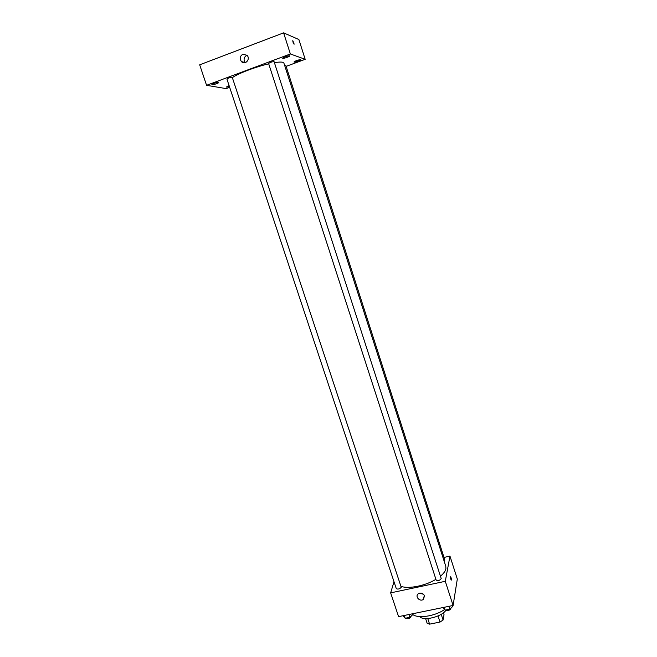 <?xml version="1.0" encoding="UTF-8"?>
<svg xmlns="http://www.w3.org/2000/svg" width="657" height="657" viewBox="0 0 657 657"><rect width="100%" height="100%" fill="white"/><g stroke="black" fill="none" stroke-linecap="round" stroke-linejoin="round"><path stroke-width="0.99" d="M438.03 615.946L440.026 622.056L429.596 624.15L427.124 623.238L425.596 618.574M443.426 612.776L444.025 614.624L443.073 620.027L440.026 622.056M441.208 614.303L443.073 620.027M427.756 618.549L429.596 624.15M445.963 610.213C441.644 616.931 423.338 621.333 419.659 616.586M444.444 609.614C434.622 616.438 417.228 618.878 412.489 614.229M444.001 557.423L449.971 556.118L457.313 579.039L453.1 605.475L398.577 616.636L390.644 592.869L394.003 581.741M440.445 576.197C443.606 573.569 445.43 571.081 445.906 568.724L445.791 566.309L283.89 63.072L282.937 62.341C281.442 61.889 278.601 62.004 274.421 62.686M401.041 586.373C408.662 589.132 425.366 585.806 435.919 579.334M449.971 556.118L445.29 581.297L390.644 592.869M401.246 587.309L232.208 77.214C229.868 77.469 228.102 78.084 226.911 79.045L396.311 588.672C397.953 589.485 399.596 589.025 401.246 587.309M444.124 561.119L444.846 560.035L285.77 65.265L284.604 65.281M441.2 578.546C439.968 580.435 438.293 580.969 436.182 580.147L268.598 63.491C270.241 62.308 272.072 61.701 274.092 61.684L441.2 578.546M445.29 581.297L453.1 605.475M424.504 595.809L423.428 599.348C419.872 602.272 414.501 596.277 418.386 593.723C421.047 592.474 423.092 593.172 424.504 595.809M450.48 576.977L450.497 576.903C451.039 577.199 451.343 578.226 451.408 580C450.907 579.794 450.595 578.792 450.48 576.977M450.579 576.797L451.326 580.098M423.535 594.265L419.519 593.189M232.438 77.567C238.392 73.37 255.787 66.768 268.713 63.844M286.132 66.373L305.185 59.311L290.369 53.964L206.569 85.311L226.164 88.621L229.663 87.324M229.104 85.632L226.189 87.126L229.433 86.634M300.561 59.672C297.785 59.968 295.593 60.74 293.983 61.988C294.049 62.719 301.029 60.378 300.66 59.754L300.561 59.672M289.54 55.788C286.6 56.075 284.309 56.888 282.658 58.218C282.732 59.015 290.057 56.576 289.655 55.886L289.54 55.788M218.551 82.314C215.562 82.659 213.336 83.423 211.858 84.622C211.94 85.385 219.151 83.086 218.748 82.429L218.551 82.314M305.185 59.311L298.894 39.535L283.61 32.85L199.687 64.821L206.569 85.311M283.61 32.85L290.369 53.964M292.817 40.652L294.172 44.118C293.531 43.847 293.055 42.73 292.751 40.767L294.098 44.233M242.844 54.244L247.04 55.295C250.867 59.122 245.02 65.626 241.423 61.569C239.427 58.539 239.895 56.1 242.844 54.244M245.324 62.653L245.291 62.62C243.328 59.631 243.796 57.225 246.703 55.402L247.04 55.295M452.262 605.647L452.566 606.583L449.848 609.162L445.093 610.131L442.793 607.585M448.928 606.329L449.848 609.162M444.173 607.306L445.093 610.131M445.857 609.975L445.881 610.049C447.639 611.002 449.314 610.567 450.891 608.735L450.809 608.251M412.358 613.819L412.662 614.738L409.82 617.317L405.164 618.27L403.094 615.708M408.892 614.525L409.82 617.317M404.236 615.478L405.164 618.27M406.083 618.081L406.125 618.204C407.792 619.108 409.434 618.656 411.044 616.857L410.954 616.291M424.323 595.365L423.428 599.348M245.291 62.62L241.423 61.569"/></g></svg>
